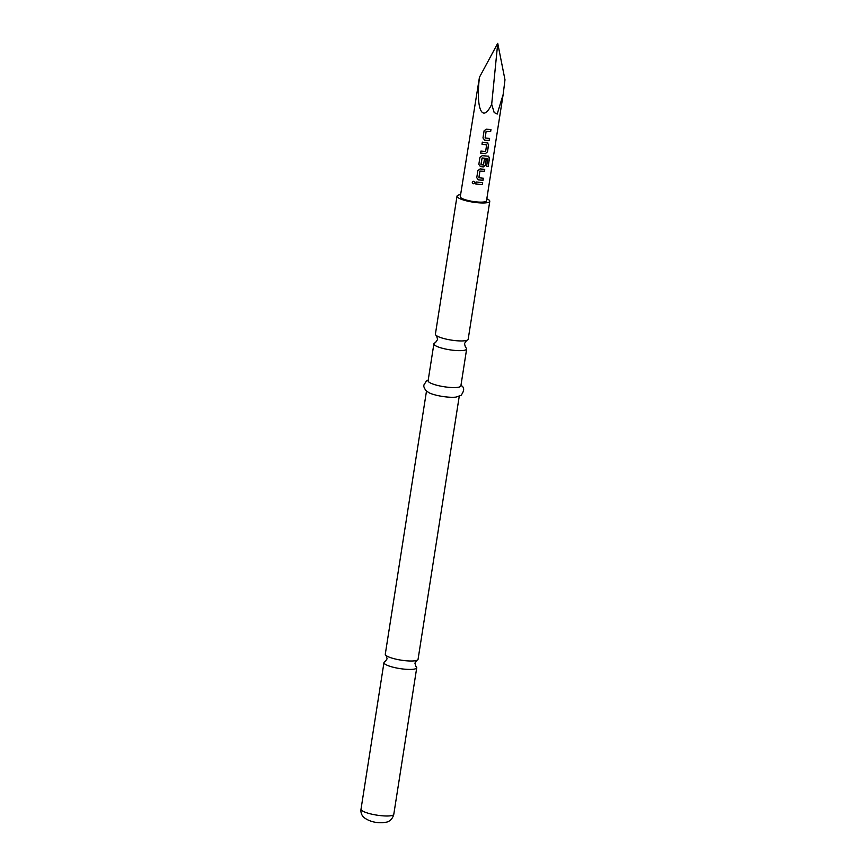 <?xml version="1.0" encoding="UTF-8"?>
<svg xmlns="http://www.w3.org/2000/svg" width="866" height="866" viewBox="0 0 866 866"><rect width="100%" height="100%" fill="white"/><g stroke="black" fill="none" stroke-linecap="round" stroke-linejoin="round"><path stroke-width="1.3" d="M472.262 182.271C473.345 180.842 474.189 181.016 474.785 182.769C473.68 184.22 472.836 184.057 472.262 182.271L472.879 181.438M474.817 182.726C473.724 184.187 472.89 184.025 472.327 182.239L472.825 181.47M385.305 661.537L385.262 661.548A16.584 3.442 8.9 0 0 383.963 662.609A16.584 3.442 8.9 0 0 384.396 663.583A16.584 3.442 8.9 0 0 404.119 669.126A16.584 3.442 8.9 0 0 416.741 667.74A16.584 3.442 8.9 0 0 416.308 666.766A16.584 3.442 8.9 0 0 415.821 666.333L414.911 663.139L416.752 660.379M465.518 347.407L465.572 347.45A16.584 3.442 -171.1 0 1 466.233 347.991A16.584 3.442 -171.1 0 1 466.655 348.966A16.584 3.442 -171.1 0 1 454.033 350.351A16.584 3.442 -171.1 0 1 434.31 344.809A16.584 3.442 -171.1 0 1 433.888 343.834A16.584 3.442 -171.1 0 1 435.392 342.709L437.622 339.44L436.486 335.64M459.24 396.325L418.061 659.329A16.584 3.442 -171.1 0 1 416.719 660.39A16.584 3.442 -171.1 0 1 405.429 660.704A16.584 3.442 -171.1 0 1 386.236 655.616A16.584 3.442 -171.1 0 1 385.716 655.172A16.584 3.442 -171.1 0 1 385.283 654.187L426.473 391.194M486.822 198.747A16.584 3.442 -171.1 0 1 489.355 200.327A16.584 3.442 -171.1 0 1 489.777 201.302A16.584 3.442 -171.1 0 1 475.023 202.438A16.584 3.442 -171.1 0 1 457.443 197.145A16.584 3.442 -171.1 0 1 457.01 196.171A16.584 3.442 -171.1 0 1 460.604 194.644M489.777 201.302L468.181 339.255A16.584 3.442 -171.1 0 1 466.612 340.392A16.584 3.442 -171.1 0 1 455.548 340.641A16.584 3.442 -171.1 0 1 436.551 335.683A16.584 3.442 -171.1 0 1 435.836 335.099A16.584 3.442 -171.1 0 1 435.403 334.124L457.01 196.171M460.993 385.154L461.795 385.9C464.501 387.784 464.252 390.923 461.08 395.329L455.981 397.093A16.584 3.442 -171.1 0 1 429.33 392.926L425.661 390.447L423.842 386.756L423.875 385.034L426.386 381.018L428.215 380.022M466.655 348.966L460.874 385.879A16.584 3.442 -171.1 0 1 446.12 387.026A16.584 3.442 -171.1 0 1 428.529 381.722A16.584 3.442 -171.1 0 1 428.107 380.748L433.888 343.834M479.45 77.258L497.733 43.3L504.986 79.802L503.157 94.459L497.192 114.041L494.161 112.483L491.682 104.299C482.373 123.827 475.64 108.964 479.45 77.258L460.29 196.679A13.271 2.75 -171.1 0 0 476.408 201.897A13.271 2.75 -171.1 0 0 486.508 200.793L503.157 94.459M487.764 129.326L490.968 129.554L490.654 131.589L486.14 131.361L485.101 137.954L489.582 138.463L489.258 140.498L484.624 140.119L482.979 137.943L484.094 130.798L486.346 129.164L487.764 129.326M487.125 142.717L488.597 144.709L487.482 151.853L485.404 153.661L480.598 153.109L480.922 151.063L485.62 151.474L486.649 144.882L481.994 144.2L482.319 142.154L487.991 143.063M488.305 156.096L489.507 157.958L488.164 166.521L486.551 166.564L487.818 158.489L482.113 157.98L480.922 164.702L483.509 164.962L484.419 159.16L486.324 159.268L485.404 165.114L483.336 166.921L480.478 166.64L478.822 164.464L479.937 157.32L482.189 155.685L488.695 156.216M487.818 158.489L482.113 157.98M481.539 169.108L484.744 169.335L484.43 171.371L479.905 171.143L478.876 177.736L483.347 178.244L483.033 180.28L478.4 179.901L476.744 177.725L477.87 170.58L480.11 168.946L481.539 169.108M479.461 182.369L482.665 182.596L482.351 184.631L475.77 183.971L476.084 181.936L479.461 182.369M486.649 144.882L482.005 144.157M490.881 129.499L490.557 131.535L486.107 131.318L485.22 138.105M482.081 157.937L481.031 164.854M484.646 169.281L484.332 171.316L479.883 171.1L478.995 177.887M497.733 43.3L491.682 104.299M482.568 182.542L482.351 184.631M482.254 184.577L475.77 183.938M483.25 178.19L482.936 180.225L478.4 179.901M478.378 179.857L476.755 177.682M488.186 156.042L489.366 157.904L488.164 166.521M488.023 166.467L486.432 166.521M486.227 159.214L485.306 165.06L483.26 166.867L480.478 166.64M480.457 166.597L478.833 164.421M487.06 142.663L488.5 144.665L487.385 151.799L485.404 153.661M485.339 153.607L480.608 153.066M489.485 138.408L489.16 140.444L484.624 140.119M484.603 140.076L482.979 137.9M393.792 814.3A16.584 3.442 -171.1 0 1 379.027 815.447A16.584 3.442 -171.1 0 1 361.447 810.143A16.584 3.442 -171.1 0 1 361.014 809.169C360.592 812.189 361.447 814.874 363.601 817.255C368.786 821.206 375.162 823.025 382.718 822.7L386.615 822.126C387.275 822.04 392.168 820.762 393.792 814.3L416.741 667.74M465.572 347.45L464.436 343.64L466.687 340.37M385.262 661.548L387.113 658.788L386.204 655.594M383.963 662.609L361.014 809.169"/></g></svg>
